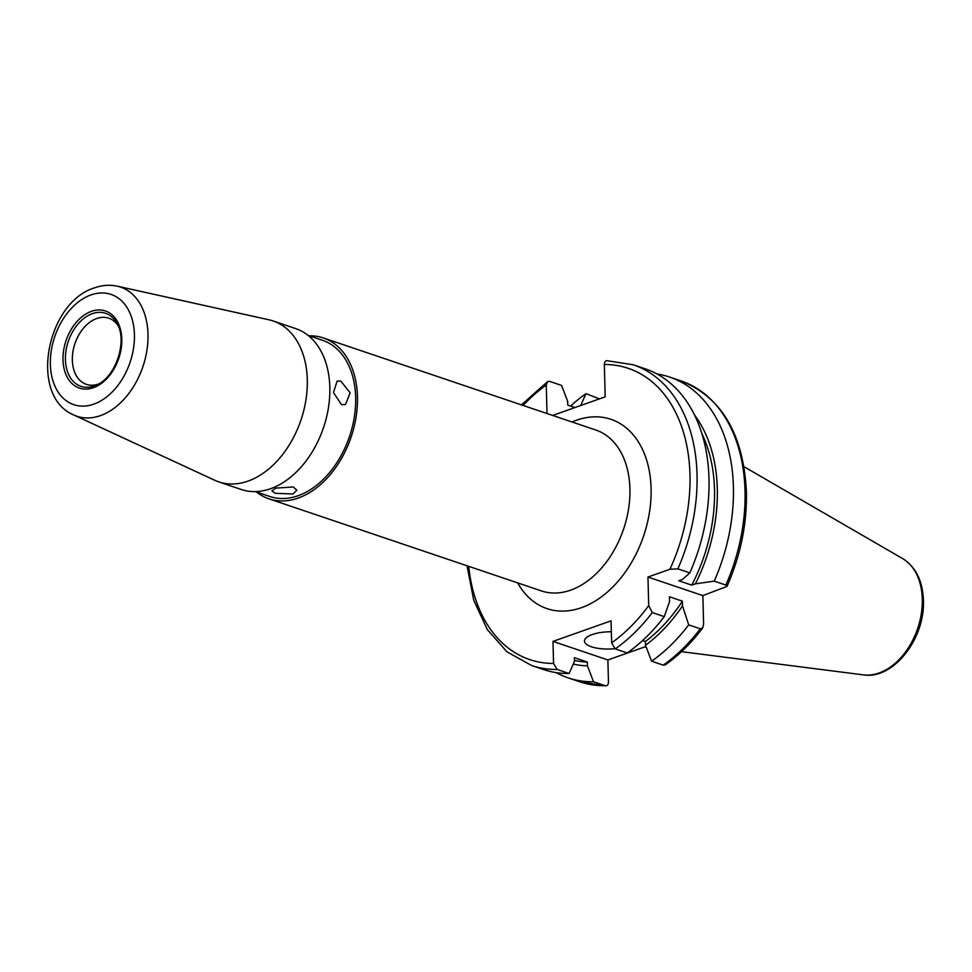 <?xml version="1.0" encoding="UTF-8"?>
<svg xmlns="http://www.w3.org/2000/svg" width="972" height="972" viewBox="0 0 972 972"><rect width="100%" height="100%" fill="white"/><g stroke="black" fill="none" stroke-linecap="round" stroke-linejoin="round"><path stroke-width="1.46" d="M611.339 631.751A24.98 8.627 178.5 0 0 592.203 634.57A24.98 8.627 178.5 0 0 584.5 641.058A24.98 8.627 178.5 0 0 614.766 648.713M552.655 415.445L605.192 396.843L604.341 364.488C604.45 361.645 605.556 360.418 607.67 360.806M689.828 572.897L677.873 568.851A158.728 108.524 108.7 0 0 697.033 474.567A158.728 108.524 108.7 0 0 633.222 364.767L645.189 368.813A158.728 108.524 108.7 0 1 708.989 478.613A158.728 108.524 108.7 0 1 689.828 572.897L682.453 579.47L678.796 580.77L691.736 585.144A140.49 96.058 108.7 0 0 714.505 489.584A140.49 96.058 108.7 0 0 701.906 433.719M574.962 407.547L567.757 405.105L567.66 401.327L561.561 385.41L549.593 381.364L547.588 381.607L546.264 385.046L547.017 413.537M704.396 442.758L706.194 450.619M694.494 414.959A144.354 98.707 108.7 0 1 717.3 488.6A144.354 98.707 108.7 0 1 695.405 583.844L691.736 585.144M657.036 374.001A158.728 108.524 108.7 0 1 669.611 377.063A158.728 108.524 108.7 0 1 733.41 486.863A158.728 108.524 108.7 0 1 714.25 581.147L725.865 585.071L726.983 586.408L702.865 595.605L703.607 624.158L702.659 627.997C691.42 642.917 678.942 655.213 665.225 664.884L663.22 665.127L651.605 661.203A158.728 108.524 108.7 0 0 688.698 624.875L700.314 628.799L702.659 627.997M340.856 381.182L350.139 392.785L345.461 404.619L341.464 404.607L333.481 392.542L337.138 381.073L340.856 381.182M293.35 486.96L296.825 490.24L292.985 493.958L275.307 493.339L271.856 490.896L275.72 488.126L293.35 486.96M309.278 335.826A84.916 58.065 108.7 0 1 323.324 337.94A84.916 58.065 108.7 0 1 356.117 416.781A84.916 58.065 108.7 0 1 298.222 498.053A84.916 58.065 108.7 0 1 268.952 498.83A84.916 58.065 108.7 0 1 256.499 491.99M98.427 384.049A34.931 23.887 108.7 0 1 86.399 384.365A34.931 23.887 108.7 0 1 72.9 351.937A34.931 23.887 108.7 0 1 96.726 318.512A34.931 23.887 108.7 0 1 108.767 318.184A34.931 23.887 108.7 0 1 118.134 325.742M248.054 481.091A84.916 58.065 108.7 0 1 218.773 481.881A84.916 58.065 108.7 0 1 214.8 480.29L73.738 414.971A68.162 46.607 108.7 0 0 100.444 415.627A68.162 46.607 108.7 0 0 147.258 347.952A68.162 46.607 108.7 0 0 117.272 286.181L269.025 319.824A84.916 58.065 108.7 0 1 273.156 320.979A84.916 58.065 108.7 0 1 305.949 399.82A84.916 58.065 108.7 0 1 248.054 481.091M273.156 320.979L295.707 328.597A84.916 58.065 108.7 0 1 328.487 407.438A84.916 58.065 108.7 0 1 270.593 488.709A84.916 58.065 108.7 0 1 241.323 489.499L218.773 481.881M308.148 335.437L322.522 340.297A82.426 56.352 108.7 0 1 354.355 416.83A82.426 56.352 108.7 0 1 298.161 495.708A82.426 56.352 108.7 0 1 269.742 496.461L255.369 491.601M677.873 568.851L669.939 569.264L647.959 577.04L648.701 605.605A153.734 105.11 108.7 0 1 611.631 642.893L611.06 620.841L552.983 641.399L607.889 659.952L608.46 682.004C608.363 684.847 607.257 686.074 605.143 685.685L593.528 681.761L587.416 665.832L587.319 662.053A140.49 96.058 108.7 0 1 574.44 660.389M587.319 662.053L574.367 657.679L574.464 661.458L569.094 673.499A158.728 108.524 108.7 0 1 543.542 669.55L531.587 665.504A158.728 108.524 108.7 0 0 557.138 669.453L553.554 663.439A153.734 105.11 108.7 0 1 468.759 566.36M607.889 659.952L645.955 646.477M599.408 398.897L585.982 393.66L580.612 405.713M605.969 685.819L605.143 685.685A158.728 108.524 108.7 0 1 579.579 681.724L605.969 685.819M593.528 681.761A158.728 108.524 108.7 0 1 567.964 677.8A158.728 108.524 108.7 0 1 556.118 672.612M570.576 406.065A158.728 108.524 108.7 0 1 585.982 393.66M714.25 581.147L695.405 583.844M587.416 665.832A144.354 98.707 108.7 0 1 573.298 664.083M569.094 673.499L557.138 669.453M552.983 641.399L553.554 663.439M648.701 605.605L652.309 612.579L664.277 616.625L669.562 601.534L669.441 596.772L682.393 601.146L682.514 605.908L688.698 624.875M682.514 605.908A144.354 98.707 108.7 0 1 645.493 645.274L651.605 661.203M682.393 601.146A140.49 96.058 108.7 0 1 645.396 641.496L645.493 645.274M642.577 640.548L645.396 641.496M664.277 616.625A158.728 108.524 108.7 0 1 627.183 652.953L615.215 648.907L611.631 642.893M647.959 577.04L702.865 595.605M863.391 674.872C893.657 679.829 925.356 638.106 923.4 600.21C922.671 580.867 915.77 567.004 902.684 558.608A61.941 42.355 108.7 0 1 922.294 599.056A61.941 42.355 108.7 0 1 863.391 674.872L681.469 651.665M604.341 364.488A153.734 105.11 108.7 0 1 689.974 474.676A153.734 105.11 108.7 0 1 669.939 569.264M669.611 377.063L681.226 380.988A158.728 108.524 108.7 0 1 745.026 490.787A158.728 108.524 108.7 0 1 725.865 585.071M323.324 337.94L595.787 430.013A84.916 58.065 108.7 0 1 628.568 508.866A84.916 58.065 108.7 0 1 570.673 590.138A84.916 58.065 108.7 0 1 541.404 590.915L268.952 498.83M572.046 421.994A99.909 68.307 108.7 0 1 576.493 420.244A99.909 68.307 108.7 0 1 651.094 488.43A99.909 68.307 108.7 0 1 581.402 607.694A99.909 68.307 108.7 0 1 517.675 582.896M92.316 313.664A38.54 26.353 108.7 0 1 117.15 323.676C127.842 341.184 115.522 377.658 96.386 385.082A38.54 26.353 108.7 0 1 94.211 385.969A38.54 26.353 108.7 0 1 65.428 359.664A38.54 26.353 108.7 0 1 92.316 313.664M93.397 387.707A40.703 27.823 108.7 0 1 63.01 359.932A40.703 27.823 108.7 0 1 91.404 311.344A40.703 27.823 108.7 0 1 121.792 339.131A40.703 27.823 108.7 0 1 93.397 387.707M93.834 404.121A58.199 39.791 108.7 0 1 50.374 364.403A58.199 39.791 108.7 0 1 90.967 294.929A58.199 39.791 108.7 0 1 134.428 334.647A58.199 39.791 108.7 0 1 93.834 404.121M523.13 405.47A153.734 105.11 108.7 0 1 546.264 385.046M700.314 628.799A158.728 108.524 108.7 0 1 663.22 665.127M652.309 612.579A158.728 108.524 108.7 0 1 615.215 648.907M646.222 647.17L644.594 646.963M633.222 364.767L606.844 360.673M681.226 380.988C721.759 397.341 743.483 434.326 746.411 491.941C747.055 523.957 740.579 555.449 726.983 586.408M117.272 286.181C109.763 284.577 102.181 285.136 94.539 287.846C46.377 302.365 28.467 396.175 73.738 414.971M567.964 677.8L579.579 681.724M547.588 381.607L521.405 404.887M467.022 565.777L473.753 600.283L487.312 629.589L506.983 651.835L531.587 665.504M902.684 558.608L743.981 466.694"/></g></svg>
